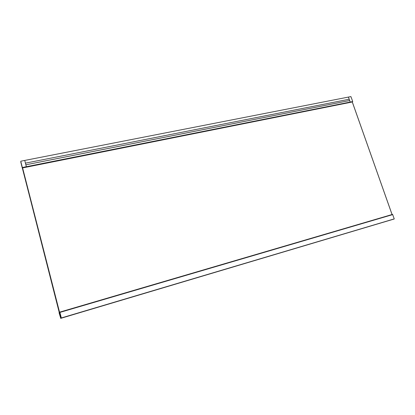 <?xml version="1.0" encoding="UTF-8"?>
<svg xmlns="http://www.w3.org/2000/svg" width="415" height="415" viewBox="0 0 415 415"><rect width="100%" height="100%" fill="white"/><g stroke="black" fill="none" stroke-linecap="round" stroke-linejoin="round"><path stroke-width="0.62" d="M392.045 214.534L352.268 101.981M22.607 167.909L59.547 312.189M59.444 312.428L22.343 168.106M22.166 167.198L59.262 312.588M352.304 101.976L392.082 214.524M246.36 263.032L245.867 263.193L246.36 263.032M379.99 223.254L379.466 223.42L379.99 223.254M82.061 311.94L81.594 312.09L82.061 311.94M60.673 318.372L394.245 218.892L392.595 214.394L59.392 312.256L392.606 214.394M60.74 318.346L394.224 218.99M392.211 214.488L59.335 312.246L392.217 214.488M25.408 163.012L24.739 160.429L348.377 97.084M22.514 167.919L26.415 167.167L25.932 165.046M349.871 102.479L26.415 167.167L349.855 102.484L350.203 102.033L348.382 97.084L350.898 96.591L348.408 97.089M349.902 102.453L352.418 101.95L349.897 102.453L350.203 102.033L349.798 100.897M349.103 98.92L348.382 97.084L20.843 161.196M22.343 167.665L22.026 166.897M25.995 165.269L25.351 162.768M25.87 164.786L25.476 163.251M25.46 163.147L349.285 99.211M25.886 164.797L349.746 100.513M352.387 101.955L26.415 166.954L24.739 160.429L20.838 161.191L350.898 96.591L352.745 101.53M22.4 168.532L20.776 162.037L21.964 166.187M22.182 167.074L22.171 167.437M61.332 317.957L394.245 218.892M59.91 312.412L392.725 214.602M59.433 312.396L392.683 214.488M59.423 312.355L392.673 214.456M59.065 312.76L60.694 318.191L59.252 312.526M60.777 318.232L59.298 312.474L59.838 312.376L59.366 312.516L60.808 318.155L61.28 318.009L59.9 312.36L61.342 317.994M59.345 312.459L59.9 312.36M22.384 167.852L22.457 167.484L352.74 101.55M22.306 167.587L21.979 166.28L22.317 168.049M21.985 166.27L22.311 167.536M21.507 164.672L20.968 162.561L21.507 164.672M21.435 164.086L21.886 166.462L21.435 164.086M21.456 164.2L21.699 165.097M21.43 164.19L21.155 163.017M22.379 167.66L20.755 161.316M21.87 166L21.632 165.077M21.886 166.462L21.507 165.035M21.02 162.592L21.492 164.625M22.353 167.53L20.776 161.378"/></g></svg>
